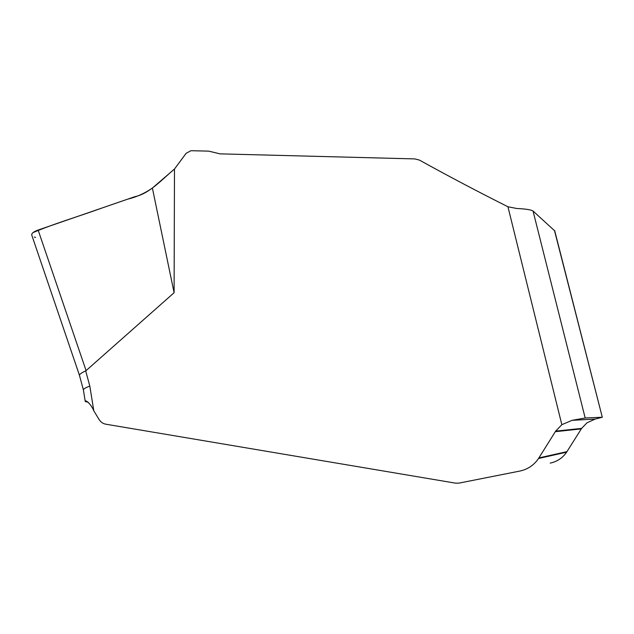 <?xml version="1.0" encoding="UTF-8"?>
<svg xmlns="http://www.w3.org/2000/svg" width="634" height="634" viewBox="0 0 634 634"><rect width="100%" height="100%" fill="white"/><g stroke="black" fill="none" stroke-linecap="round" stroke-linejoin="round"><path stroke-width="0.95" d="M550.201 463.113C557.151 461.631 562.627 457.97 566.637 452.153L581.608 428.394L587.013 422.807L595.207 419.074L602.3 417.259L554.536 230.705L533.028 210.995L585.182 417.996L572.066 420.334L561.843 424.685L555.661 431.128L538.528 458.493C533.947 465.197 527.702 469.39 519.785 471.078L458.945 483.124L455.584 483.163L105.751 424.186C102.93 423.655 100.663 422.03 98.967 419.328L93.808 410.824C91.217 404.326 85.249 399.04 85.257 401.536L88.316 402.305M602.126 417.243L585.182 417.996M152.382 188.052L174.485 169.032L174.096 292.726L152.382 188.052C144.742 193.338 136.524 197.031 127.703 199.147L38.119 230.047L86.089 370.605L85.693 370.858L89.814 386.09L93.808 410.824M174.096 292.726L86.089 370.605M32.96 232.654C52.654 224.111 79.052 216.345 102.763 207.754L134.741 196.722C149.687 193.552 161.622 179.723 174.485 169.032L186.166 153.277L190.961 150.702L208.729 151.138L219.982 153.856L414.866 158.912L419.51 160.125C447.438 175.626 476.911 191.175 507.937 206.763L516.75 208.491C525.42 208.895 530.848 209.727 533.028 210.995M31.866 235.365L31.755 235.071C31.478 233.344 33.602 231.672 38.119 230.047M85.257 401.536L83.411 390.013C83.379 388.991 85.511 387.675 89.814 386.09M79.496 375.455L79.48 375.383C79.409 374.298 81.485 372.792 85.693 370.858M32.112 233.55L31.708 234.564M34.363 237.084L35.559 237.433M561.843 424.685L507.937 206.763M538.9 457.914L566.962 451.646M555.305 431.683L581.299 428.877M572.066 420.334L595.207 419.074M554.687 230.657L602.3 417.259M566.637 452.153L538.528 458.493M581.608 428.394L555.661 431.128M79.432 375.217L83.466 390.235M31.748 235.056L79.535 375.542"/></g></svg>
